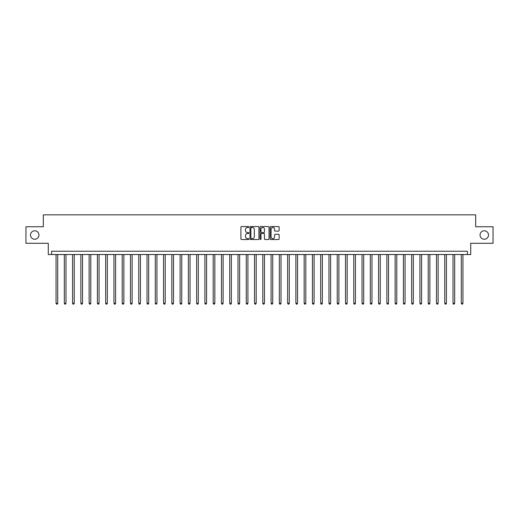 <?xml version="1.0" encoding="UTF-8"?>
<svg xmlns="http://www.w3.org/2000/svg" width="519" height="519" viewBox="0 0 519 519"><rect width="100%" height="100%" fill="white"/><g stroke="black" fill="none" stroke-linecap="round" stroke-linejoin="round"><path stroke-width="0.78" d="M248.912 226.998A0.454 0.454 0 0 0 248.458 226.544L241.562 226.544A0.649 0.649 0 0 0 240.913 227.192L240.913 238.883A0.649 0.649 0 0 0 241.562 239.531L248.458 239.531A0.454 0.454 0 0 0 248.912 239.077A0.454 0.454 0 0 0 248.458 238.623L247.569 238.623A2.076 2.076 0 0 1 245.487 236.541L245.487 235.568A2.076 2.076 0 0 1 247.569 233.492L248.458 233.492A0.454 0.454 0 0 0 248.912 233.037A0.454 0.454 0 0 0 248.458 232.583L247.569 232.583A2.076 2.076 0 0 1 245.487 230.501L245.487 229.528A2.076 2.076 0 0 1 247.569 227.452L248.458 227.452A0.454 0.454 0 0 0 248.912 226.998M480.049 235.023A4.236 4.236 0 0 0 484.285 239.253A4.236 4.236 0 0 0 488.515 235.023A4.236 4.236 0 0 0 484.285 230.786A4.236 4.236 0 0 0 480.049 235.023M30.485 235.023A4.236 4.236 0 0 0 34.715 239.253A4.236 4.236 0 0 0 38.951 235.023A4.236 4.236 0 0 0 34.715 230.786A4.236 4.236 0 0 0 30.485 235.023M278.482 231.117A0.649 0.649 0 0 0 279.131 230.468L279.131 227.192A0.649 0.649 0 0 0 278.482 226.544L270.814 226.544A0.649 0.649 0 0 0 270.165 227.192L270.165 238.883A0.649 0.649 0 0 0 270.814 239.531L278.482 239.531A0.649 0.649 0 0 0 279.131 238.883L279.131 234.919A0.649 0.649 0 0 0 278.482 234.27L275.2 234.27A0.649 0.649 0 0 0 274.551 234.919L274.551 236.885A1.739 1.739 0 0 1 272.812 238.623A1.739 1.739 0 0 1 271.074 236.885L271.074 229.19A1.739 1.739 0 0 1 272.812 227.452A1.739 1.739 0 0 1 274.551 229.19L274.551 230.468A0.649 0.649 0 0 0 275.2 231.117L278.482 231.117M467.411 254.537L470.72 254.537L470.72 243.288L493.05 243.288L493.05 226.751L475.683 226.751L475.683 214.84L43.317 214.84L43.317 226.751L25.95 226.751L25.95 243.288L48.28 243.288L48.28 254.537L467.411 254.537L467.411 251.228L51.589 251.228L51.589 254.537M258.929 227.192A0.649 0.649 0 0 0 258.28 226.544L250.619 226.544A0.649 0.649 0 0 0 249.97 227.192L249.97 238.883A0.649 0.649 0 0 0 250.619 239.531L258.28 239.531A0.649 0.649 0 0 0 258.929 238.883L258.929 227.192M260.72 226.544L268.381 226.544A0.649 0.649 0 0 1 269.03 227.192L269.03 238.883A0.649 0.649 0 0 1 268.381 239.531L265.099 239.531A0.649 0.649 0 0 1 264.45 238.883L264.45 234.14A0.649 0.649 0 0 0 263.801 233.492L261.628 233.492A0.649 0.649 0 0 0 260.979 234.14L260.979 239.077A0.454 0.454 0 0 1 260.525 239.531A0.454 0.454 0 0 1 260.071 239.077L260.071 227.192A0.649 0.649 0 0 1 260.72 226.544M251.332 227.452A0.454 0.454 0 0 0 250.878 227.906L250.878 238.163A0.454 0.454 0 0 0 251.332 238.623L252.273 238.623A2.076 2.076 0 0 0 254.355 236.541L254.355 229.528A2.076 2.076 0 0 0 252.273 227.452L251.332 227.452M264.45 229.223A1.739 1.739 0 0 0 262.718 227.484A1.739 1.739 0 0 0 260.979 229.223L260.979 231.935A0.649 0.649 0 0 0 261.628 232.583L263.801 232.583A0.649 0.649 0 0 0 264.45 231.935L264.45 229.223M56.052 254.537L56.052 303.297L57.706 303.297L57.706 254.537M57.706 303.297L57.213 304.16L56.552 304.16L56.052 303.297M64.324 254.537L64.324 303.297L65.978 303.297L65.978 254.537M65.978 303.297L65.478 304.16L64.823 304.16L64.324 303.297M72.595 254.537L72.595 303.297L74.249 303.297L74.249 254.537M74.249 303.297L73.75 304.16L73.088 304.16L72.595 303.297M80.867 254.537L80.867 303.297L82.521 303.297L82.521 254.537M82.521 303.297L82.021 304.16L81.36 304.16L80.867 303.297M89.132 254.537L89.132 303.297L90.786 303.297L90.786 254.537M90.786 303.297L90.293 304.16L89.631 304.16L89.132 303.297M97.403 254.537L97.403 303.297L99.058 303.297L99.058 254.537M99.058 303.297L98.565 304.16L97.903 304.16L97.403 303.297M105.675 254.537L105.675 303.297L107.329 303.297L107.329 254.537M107.329 303.297L106.83 304.16L106.168 304.16L105.675 303.297M113.946 254.537L113.946 303.297L115.601 303.297L115.601 254.537M115.601 303.297L115.101 304.16L114.44 304.16L113.946 303.297M122.218 254.537L122.218 303.297L123.866 303.297L123.866 254.537M123.866 303.297L123.373 304.16L122.711 304.16L122.218 303.297M130.483 254.537L130.483 303.297L132.137 303.297L132.137 254.537M132.137 303.297L131.644 304.16L130.983 304.16L130.483 303.297M138.755 254.537L138.755 303.297L140.409 303.297L140.409 254.537M140.409 303.297L139.916 304.16L139.254 304.16L138.755 303.297M147.026 254.537L147.026 303.297L148.681 303.297L148.681 254.537M148.681 303.297L148.181 304.16L147.519 304.16L147.026 303.297M155.298 254.537L155.298 303.297L156.952 303.297L156.952 254.537M156.952 303.297L156.453 304.16L155.791 304.16L155.298 303.297M163.563 254.537L163.563 303.297L165.217 303.297L165.217 254.537M165.217 303.297L164.724 304.16L164.062 304.16L163.563 303.297M171.834 254.537L171.834 303.297L173.489 303.297L173.489 254.537M173.489 303.297L172.996 304.16L172.334 304.16L171.834 303.297M180.106 254.537L180.106 303.297L181.76 303.297L181.76 254.537M181.76 303.297L181.267 304.16L180.606 304.16L180.106 303.297M188.378 254.537L188.378 303.297L190.032 303.297L190.032 254.537M190.032 303.297L189.532 304.16L188.871 304.16L188.378 303.297M196.649 254.537L196.649 303.297L198.303 303.297L198.303 254.537M198.303 303.297L197.804 304.16L197.142 304.16L196.649 303.297M204.914 254.537L204.914 303.297L206.568 303.297L206.568 254.537M206.568 303.297L206.075 304.16L205.414 304.16L204.914 303.297M213.186 254.537L213.186 303.297L214.84 303.297L214.84 254.537M214.84 303.297L214.347 304.16L213.685 304.16L213.186 303.297M221.457 254.537L221.457 303.297L223.112 303.297L223.112 254.537M223.112 303.297L222.612 304.16L221.95 304.16L221.457 303.297M229.729 254.537L229.729 303.297L231.383 303.297L231.383 254.537M231.383 303.297L230.884 304.16L230.222 304.16L229.729 303.297M238 254.537L238 303.297L239.655 303.297L239.655 254.537M239.655 303.297L239.155 304.16L238.493 304.16L238 303.297M246.266 254.537L246.266 303.297L247.92 303.297L247.92 254.537M247.92 303.297L247.427 304.16L246.765 304.16L246.266 303.297M254.537 254.537L254.537 303.297L256.191 303.297L256.191 254.537M256.191 303.297L255.698 304.16L255.037 304.16L254.537 303.297M262.809 254.537L262.809 303.297L264.463 303.297L264.463 254.537M264.463 303.297L263.963 304.16L263.302 304.16L262.809 303.297M271.08 254.537L271.08 303.297L272.735 303.297L272.735 254.537M272.735 303.297L272.235 304.16L271.573 304.16L271.08 303.297M279.345 254.537L279.345 303.297L281 303.297L281 254.537M281 303.297L280.507 304.16L279.845 304.16L279.345 303.297M287.617 254.537L287.617 303.297L289.271 303.297L289.271 254.537M289.271 303.297L288.778 304.16L288.116 304.16L287.617 303.297M295.888 254.537L295.888 303.297L297.543 303.297L297.543 254.537M297.543 303.297L297.05 304.16L296.388 304.16L295.888 303.297M304.16 254.537L304.16 303.297L305.814 303.297L305.814 254.537M305.814 303.297L305.315 304.16L304.653 304.16L304.16 303.297M312.432 254.537L312.432 303.297L314.086 303.297L314.086 254.537M314.086 303.297L313.586 304.16L312.925 304.16L312.432 303.297M320.697 254.537L320.697 303.297L322.351 303.297L322.351 254.537M322.351 303.297L321.858 304.16L321.196 304.16L320.697 303.297M328.968 254.537L328.968 303.297L330.622 303.297L330.622 254.537M330.622 303.297L330.129 304.16L329.468 304.16L328.968 303.297M337.24 254.537L337.24 303.297L338.894 303.297L338.894 254.537M338.894 303.297L338.394 304.16L337.733 304.16L337.24 303.297M345.511 254.537L345.511 303.297L347.166 303.297L347.166 254.537M347.166 303.297L346.666 304.16L346.004 304.16L345.511 303.297M353.783 254.537L353.783 303.297L355.437 303.297L355.437 254.537M355.437 303.297L354.938 304.16L354.276 304.16L353.783 303.297M362.048 254.537L362.048 303.297L363.702 303.297L363.702 254.537M363.702 303.297L363.209 304.16L362.547 304.16L362.048 303.297M370.319 254.537L370.319 303.297L371.974 303.297L371.974 254.537M371.974 303.297L371.481 304.16L370.819 304.16L370.319 303.297M378.591 254.537L378.591 303.297L380.245 303.297L380.245 254.537M380.245 303.297L379.746 304.16L379.084 304.16L378.591 303.297M386.863 254.537L386.863 303.297L388.517 303.297L388.517 254.537M388.517 303.297L388.017 304.16L387.356 304.16L386.863 303.297M395.134 254.537L395.134 303.297L396.782 303.297L396.782 254.537M396.782 303.297L396.289 304.16L395.627 304.16L395.134 303.297M403.399 254.537L403.399 303.297L405.054 303.297L405.054 254.537M405.054 303.297L404.561 304.16L403.899 304.16L403.399 303.297M411.671 254.537L411.671 303.297L413.325 303.297L413.325 254.537M413.325 303.297L412.832 304.16L412.17 304.16L411.671 303.297M419.942 254.537L419.942 303.297L421.597 303.297L421.597 254.537M421.597 303.297L421.097 304.16L420.435 304.16L419.942 303.297M428.214 254.537L428.214 303.297L429.868 303.297L429.868 254.537M429.868 303.297L429.369 304.16L428.707 304.16L428.214 303.297M436.479 254.537L436.479 303.297L438.133 303.297L438.133 254.537M438.133 303.297L437.64 304.16L436.979 304.16L436.479 303.297M444.751 254.537L444.751 303.297L446.405 303.297L446.405 254.537M446.405 303.297L445.912 304.16L445.25 304.16L444.751 303.297M453.022 254.537L453.022 303.297L454.676 303.297L454.676 254.537M454.676 303.297L454.177 304.16L453.522 304.16L453.022 303.297M461.294 254.537L461.294 303.297L462.948 303.297L462.948 254.537M462.948 303.297L462.448 304.16L461.787 304.16L461.294 303.297"/></g></svg>
